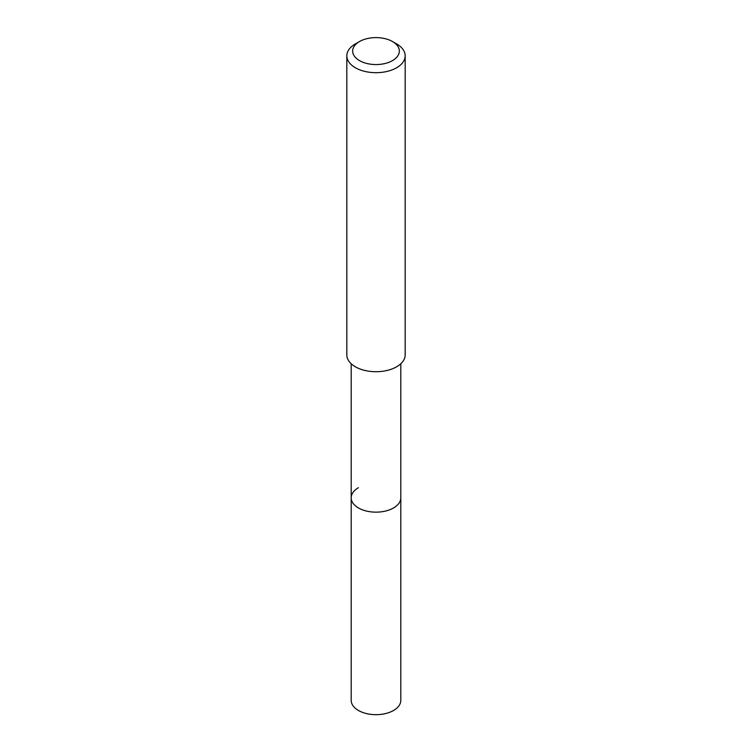 <?xml version="1.0" encoding="UTF-8"?>
<svg xmlns="http://www.w3.org/2000/svg" width="752" height="752" viewBox="0 0 752 752"><rect width="100%" height="100%" fill="white"/><g stroke="black" fill="none" stroke-linecap="round" stroke-linejoin="round"><path stroke-width="1.13" d="M351.193 363.742L351.193 700.356A24.807 14.316 0 0 0 366.506 713.582A24.807 14.316 0 0 0 393.54 710.48A24.807 14.316 0 0 0 400.807 700.356L400.807 497.824A24.807 14.316 180 0 1 393.54 507.957A24.807 14.316 180 0 1 366.506 511.059A24.807 14.316 180 0 1 351.193 497.824A24.807 14.316 180 0 1 358.46 487.7M351.193 497.824A24.807 14.316 0 0 0 366.506 511.059A24.807 14.316 0 0 0 393.54 507.957A24.807 14.316 0 0 0 400.807 497.824L400.807 363.742M346.822 55.845L346.822 354.869A29.178 16.845 0 0 0 364.833 370.435A29.178 16.845 0 0 0 396.633 366.779A29.178 16.845 0 0 0 405.178 354.869L405.178 55.845A29.178 16.845 180 0 1 396.633 67.755A29.178 16.845 180 0 1 364.833 71.412A29.178 16.845 180 0 1 346.822 55.845A29.178 16.845 180 0 1 355.367 43.926L359.494 41.548A23.35 13.48 180 0 1 392.506 41.548A23.35 13.48 180 0 1 392.506 60.611A23.35 13.48 180 0 1 359.494 60.611A23.35 13.48 180 0 1 359.494 41.548L355.367 43.926M392.506 41.548L396.633 43.926A29.178 16.845 180 0 1 405.178 55.845"/></g></svg>
